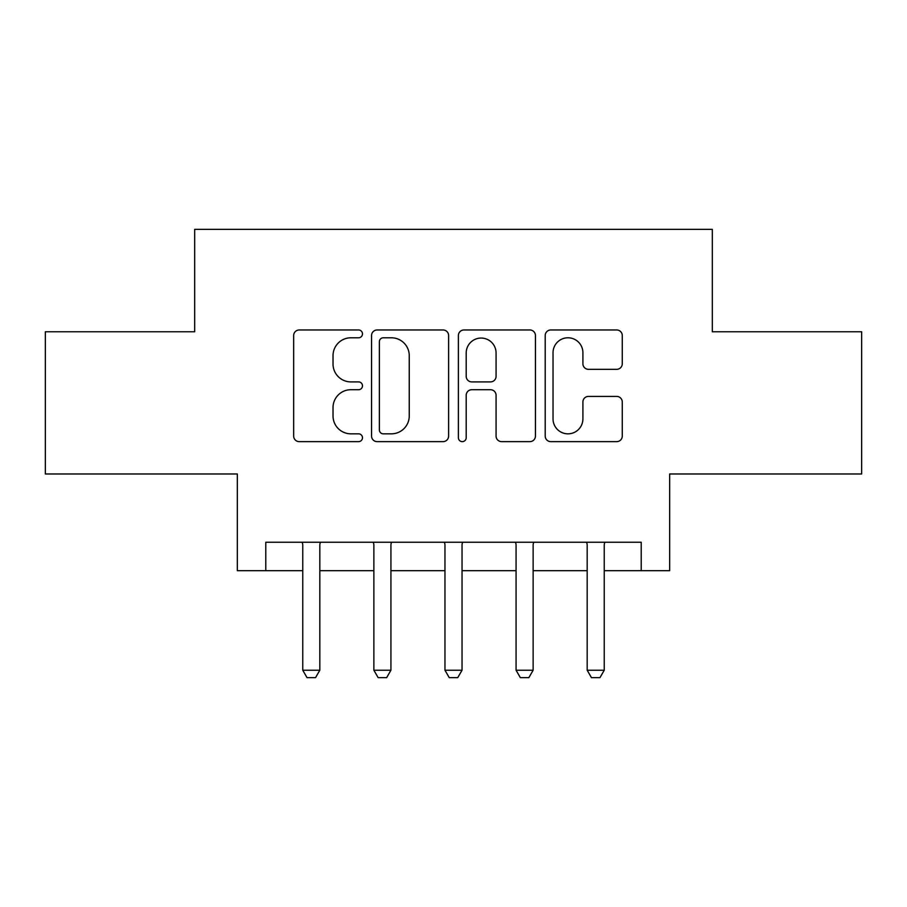 <?xml version="1.0" encoding="UTF-8"?>
<svg xmlns="http://www.w3.org/2000/svg" width="907" height="907" viewBox="0 0 907 907"><rect width="100%" height="100%" fill="white"/><g stroke="black" fill="none" stroke-linecap="round" stroke-linejoin="round"><path stroke-width="1.36" d="M362.483 333.878A3.911 3.911 0 0 0 358.582 329.967L299.253 329.967A5.578 5.578 0 0 0 293.664 335.556L293.664 436.063A5.578 5.578 0 0 0 299.253 441.641L358.582 441.641A3.911 3.911 0 0 0 362.483 437.73A3.911 3.911 0 0 0 358.582 433.829L350.896 433.829A17.868 17.868 0 0 1 333.028 415.962L333.028 407.583A17.868 17.868 0 0 1 350.896 389.715L358.582 389.715A3.911 3.911 0 0 0 362.483 385.804A3.911 3.911 0 0 0 358.582 381.904L350.896 381.904A17.868 17.868 0 0 1 333.028 364.036L333.028 355.657A17.868 17.868 0 0 1 350.896 337.789L358.582 337.789A3.911 3.911 0 0 0 362.483 333.878M616.681 369.33A5.578 5.578 0 0 0 622.27 363.752L622.27 335.556A5.578 5.578 0 0 0 616.681 329.967L550.798 329.967A5.578 5.578 0 0 0 545.209 335.556L545.209 436.063A5.578 5.578 0 0 0 550.798 441.641L616.681 441.641A5.578 5.578 0 0 0 622.27 436.063L622.27 401.994A5.578 5.578 0 0 0 616.681 396.416L588.484 396.416A5.578 5.578 0 0 0 582.906 401.994L582.906 418.887A14.931 14.931 0 0 1 567.963 433.829A14.931 14.931 0 0 1 553.032 418.887L553.032 352.721A14.931 14.931 0 0 1 567.963 337.789A14.931 14.931 0 0 1 582.906 352.721L582.906 363.752A5.578 5.578 0 0 0 588.484 369.33L616.681 369.33M265.785 570.684L265.785 542.239L641.215 542.239L641.215 570.684L669.661 570.684L669.661 473.976L861.65 473.976L861.65 331.769L712.324 331.769L712.324 229.369L194.676 229.369L194.676 331.769L45.35 331.769L45.35 473.976L237.339 473.976L237.339 570.684L302.757 570.684M448.614 335.556A5.578 5.578 0 0 0 443.035 329.967L377.142 329.967A5.578 5.578 0 0 0 371.564 335.556L371.564 436.063A5.578 5.578 0 0 0 377.142 441.641L443.035 441.641A5.578 5.578 0 0 0 448.614 436.063L448.614 335.556M463.965 329.967L529.858 329.967A5.578 5.578 0 0 1 535.436 335.556L535.436 436.063A5.578 5.578 0 0 1 529.858 441.641L501.662 441.641A5.578 5.578 0 0 1 496.072 436.063L496.072 395.305A5.578 5.578 0 0 0 490.494 389.715L471.787 389.715A5.578 5.578 0 0 0 466.198 395.305L466.198 437.73A3.911 3.911 0 0 1 462.298 441.641A3.911 3.911 0 0 1 458.386 437.73L458.386 335.556A5.578 5.578 0 0 1 463.965 329.967M319.82 570.684L373.865 570.684M390.928 570.684L444.963 570.684M462.037 570.684L516.072 570.684M533.135 570.684L587.18 570.684M604.243 570.684L641.215 570.684M383.287 337.789A3.911 3.911 0 0 0 379.375 341.701L379.375 429.918A3.911 3.911 0 0 0 383.287 433.829L391.382 433.829A17.868 17.868 0 0 0 409.25 415.962L409.25 355.657A17.868 17.868 0 0 0 391.382 337.789L383.287 337.789M496.072 353.004A14.931 14.931 0 0 0 481.141 338.062A14.931 14.931 0 0 0 466.198 353.004L466.198 376.314A5.578 5.578 0 0 0 471.787 381.904L490.494 381.904A5.578 5.578 0 0 0 496.072 376.314L496.072 353.004M320.443 542.239L320.092 543.361A5.691 5.691 0 0 0 319.82 545.084L319.82 670.228L315.557 677.631L307.02 677.631L302.757 670.228L302.757 545.084A5.691 5.691 0 0 0 302.485 543.361L302.133 542.239M302.757 670.228L319.82 670.228M391.552 542.239L391.189 543.361A5.691 5.691 0 0 0 390.928 545.084L390.928 670.228L386.665 677.631L378.128 677.631L373.865 670.228L373.865 545.084A5.691 5.691 0 0 0 373.593 543.361L373.242 542.239M373.865 670.228L390.928 670.228M462.661 542.239L462.298 543.361A5.691 5.691 0 0 0 462.037 545.084L462.037 670.228L457.763 677.631L449.237 677.631L444.963 670.228L444.963 545.084A5.691 5.691 0 0 0 444.702 543.361L444.339 542.239M444.963 670.228L462.037 670.228M533.758 542.239L533.407 543.361A5.691 5.691 0 0 0 533.135 545.084L533.135 670.228L528.872 677.631L520.335 677.631L516.072 670.228L516.072 545.084A5.691 5.691 0 0 0 515.811 543.361L515.448 542.239M516.072 670.228L533.135 670.228M604.867 542.239L604.516 543.361A5.691 5.691 0 0 0 604.243 545.084L604.243 670.228L599.981 677.631L591.443 677.631L587.18 670.228L587.18 545.084A5.691 5.691 0 0 0 586.908 543.361L586.557 542.239M587.18 670.228L604.243 670.228"/></g></svg>
